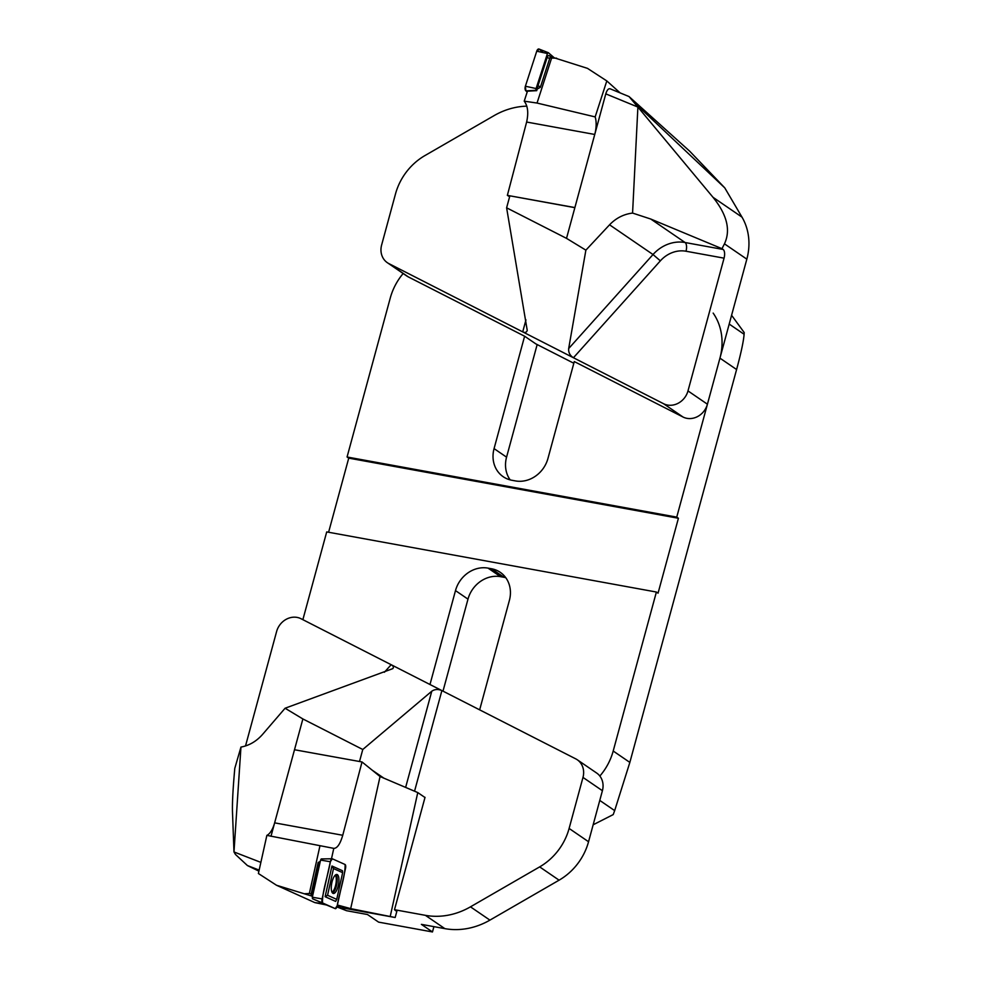 <?xml version="1.0" encoding="UTF-8"?>
<svg xmlns="http://www.w3.org/2000/svg" width="981" height="981" viewBox="0 0 981 981"><rect width="100%" height="100%" fill="white"/><g stroke="black" fill="none" stroke-linecap="round" stroke-linejoin="round"><path stroke-width="1.47" d="M526.822 106.156A71.638 63.25 -55.6 0 0 494.117 115.611L424.932 155.574A57.315 50.607 -55.6 0 0 395.478 194.005L381.621 245.029A17.916 15.819 -55.6 0 0 387.348 262.7A17.916 15.819 -55.6 0 0 388.893 263.619L408.329 276.912L524.614 336.225L494.068 448.611A28.474 25.138 -55.6 0 0 503.192 476.705A28.474 25.138 -55.6 0 0 511.923 480.273L515.405 480.911A28.474 25.138 -55.6 0 0 547.962 458.434L574.29 361.56M403.154 273.515A57.315 50.607 -55.6 0 0 390.266 298.016L347.066 456.999L676.743 517.122L719.944 358.139A57.315 50.607 -55.6 0 0 713.162 313.098M479.66 709.839L509.384 600.433A28.474 25.138 124.4 0 0 500.261 572.328A28.474 25.138 124.4 0 0 491.542 568.759L488.048 568.122L500.543 576.669L504.026 577.306A28.474 25.138 124.4 0 1 505.767 577.699M599.857 776.045A57.315 50.607 -55.6 0 0 613.199 751.017L656.387 592.034L658.055 593.174L678.411 518.262L676.743 517.122M302.871 619.673L326.71 531.91L656.387 592.034M442.995 691.139L467.986 599.146L455.491 590.599L429.985 684.505M455.491 590.599A28.474 25.138 124.4 0 1 488.048 568.122M731.581 315.269L744.199 332.534L744.101 334.263C743.586 341.118 741.084 352.878 736.596 369.53L719.944 358.139M347.066 456.999L348.733 458.139L328.598 532.254M593.149 824.788L613.223 814.586L614.67 810.613L629.851 762.409L736.596 369.53M467.986 599.146A28.474 25.138 124.4 0 1 500.543 576.669M510.181 479.893A28.474 25.138 124.4 0 1 506.564 457.158L537.159 344.552M678.411 518.262L348.733 458.139M632.573 213.073L637.895 107.064L629.029 96.555L689.668 151.172L724.763 187.862L741.992 217.132A57.315 50.607 124.4 0 1 746.835 259.156L724.456 243.84L721.991 248.684L650.759 219.033L632.573 213.073C623.683 214.177 616.019 218.089 609.557 224.808L585.878 250.155L568.673 348.562L653.015 254.533L660.36 260.848L573.431 357.746C569.949 355.563 568.367 352.498 568.673 348.562M525.963 319.88L522.714 331.872C525.043 332.951 526.552 332.473 527.238 330.413L506.613 207.813L566.515 238.358L605.78 93.869C606.945 90.129 608.379 88.425 610.084 88.781L629.029 96.555M566.515 238.358L585.878 250.155M506.613 207.813L509.875 195.82L574.854 207.665M388.893 263.619L663.573 403.718A17.916 15.819 -55.6 0 0 687.988 390.916L707.424 404.209L746.835 259.156M707.424 404.209A17.916 15.819 124.4 0 1 682.997 417.011L663.573 403.718M574.277 361.572L682.997 417.011M605.78 93.869L637.895 107.064L713.015 197.304L741.992 217.132M724.763 187.862L636.436 104.575M535.785 343.853L524.676 336.262L535.785 343.853L573.824 363.252M687.988 390.916L724.064 258.162L686.013 251.234A28.657 25.298 -55.6 0 0 660.36 260.848M721.991 248.684L723.132 249.456A7.161 3.127 -79.7 0 1 724.064 258.162M408.329 276.912A17.916 15.819 124.4 0 1 406.784 275.992L387.348 262.7M724.456 243.84C730.857 230.192 727.044 214.68 713.015 197.304M606.81 80.933L587.46 68.351L551.187 56.849L549.924 57.793L540.347 87.346L537.232 89.038L536.705 90.669L527.459 91.172L524.222 101.166L537.036 103.054L595.16 116.911L606.81 80.933L620.139 92.901M509.63 196.727L507.361 195.366L526.625 122.036C528.661 112.913 527.852 105.948 524.222 101.166M556.644 58.173L551.616 58.051L537.036 103.054M551.616 58.051L549.924 57.793M507.361 195.366L574.891 207.567L594.744 134.458A17.916 7.823 100.3 0 0 595.16 116.911M553.922 57.511L548.453 52.778A1.349 0.687 98.6 0 0 548.33 52.704A1.349 0.687 98.6 0 0 547.459 53.514L536.104 88.548A1.349 0.687 98.6 0 0 536.288 90.301L536.705 90.669M543.229 52.594L539.366 49.246L536.742 51.196L525.387 86.23L525.877 90.865L527.189 91.993L525.877 90.865A3.581 1.827 -81.4 0 1 525.387 86.23L536.742 51.196A3.581 1.827 -81.4 0 1 539.035 49.05L548.33 52.704M550.954 57.021L549.507 55.77A3.237 1.655 98.6 0 0 547.14 57.536L537.956 85.862A3.237 1.655 98.6 0 0 537.76 88.756M240.958 747.068L233.981 851.962L232.485 812.072C232.227 804.126 232.816 791.63 234.251 774.585L234.778 768.417L240.958 747.068C249.235 745.56 256.446 741.329 262.577 734.389L285.091 708.233L392.792 668.637C393.908 667.227 393.369 665.915 391.161 664.713L301.02 618.729A17.916 15.819 -55.6 0 0 276.605 631.531L245.52 745.952M414.546 791.201L441.891 690.575C438.09 688.993 434.718 689.202 431.775 691.213L362.774 749.496L302.871 718.95L270.989 836.278M302.871 718.95L285.091 708.233M338.69 907.217L346.563 910.711L367.483 914.525L378.592 922.128L432.474 931.95L421.376 924.36L444.834 928.627L425.398 915.334L394.497 909.706L396.79 911.508M394.497 909.706L425.031 797.332M372.155 770.146L383.865 778.154M362.774 749.496L359.512 761.501L294.741 749.791M346.563 910.711L336.863 906.91M425.398 915.334A71.638 63.25 -55.6 0 0 470.475 906.836L489.911 920.129L559.084 880.178L539.66 866.885A57.315 50.607 -55.6 0 0 569.115 828.442L582.984 777.418A17.916 15.819 -55.6 0 0 577.245 759.748A17.916 15.819 -55.6 0 0 575.7 758.84L391.161 664.713L384.393 672.255M260.872 862.385L233.981 851.962L235.465 854.463L247.42 865.549L258.923 871.153M539.66 866.885L470.475 906.836M569.115 828.442L588.551 841.747L602.408 790.711L582.984 777.418M577.245 759.748L596.669 773.04A17.916 15.819 124.4 0 1 602.408 790.711M588.551 841.747A57.315 50.607 124.4 0 1 559.084 880.178M489.911 920.129A71.638 63.25 124.4 0 1 444.834 928.627M432.474 931.95L433.921 926.64M337.378 905.009L350.683 908.627L380.052 776.535L362.026 761.955L294.496 749.742L274.631 822.851A17.916 7.823 -79.7 0 1 266.869 835.371L258.395 873.507L276.507 885.254L312.522 896.303M276.507 885.254L314.827 902.606L323.767 903.808M337.206 905.782L340.382 906.37M362.026 761.955L342.749 835.272C340.223 843.954 337.256 848.32 333.859 848.381L266.869 835.371M331.48 858.767L333.785 848.369M304.821 893.728L309.346 893.507L319.965 845.781M309.346 893.507L311.185 893.85L318.151 862.507L318.984 862.888M320.296 861.355L318.151 862.507M311.382 895.788L311.185 893.85M314.827 902.606L326.501 904.997M336.875 906.885L395.159 917.517L350.683 908.627M424.614 797.259L417.771 792.574L390.217 916.462M396.851 911.312L395.159 917.517M417.771 792.574L380.052 776.535M335.306 875.101A9.246 3.299 -79.2 0 1 335.49 885.806A9.246 3.299 -79.2 0 1 332.032 892.293M325.226 904.47L335.269 908.639A3.581 1.275 100.8 0 0 335.269 908.639A3.581 1.275 100.8 0 0 337.231 905.684L345.484 868.528A3.581 1.275 100.8 0 0 345.067 864.506L332.326 858.792A3.581 1.275 100.8 0 0 332.13 858.755A3.581 1.275 100.8 0 0 330.352 861.747L322.099 898.903A3.581 1.275 100.8 0 0 322.516 902.925L335.257 908.639L312.485 898.755L312.326 897.235L320.579 860.067L321.253 858.939L331.921 858.804M338.077 870.613L342.651 872.673L336.716 899.369L327.556 895.273L333.491 868.565L338.077 870.613M333.013 893.372A9.663 3.446 -79.2 0 1 331.774 883.047A9.663 3.446 -79.2 0 1 336.826 874.463A9.663 3.446 -79.2 0 1 338.494 884.617A9.663 3.446 -79.2 0 1 333.209 893.446A9.663 3.446 -79.2 0 1 333.013 893.372M319.046 862.912L311.946 894.893M342.651 872.673L342.467 870.736L331.946 866.015L325.116 896.695L335.637 901.416L336.716 899.369M333.491 868.565L331.946 866.015M325.116 896.695L327.556 895.273M337.231 905.684C339.414 892.391 345.57 875.408 345.067 864.506L332.326 858.792L330.352 861.747C328.169 875.04 322.013 892.036 322.516 902.925L335.257 908.639L337.231 905.684M613.199 751.017L629.851 762.409M494.068 448.611L506.564 457.158M504.026 577.306L491.542 568.759M614.67 810.613L599.771 800.422M729.202 324.061L744.101 334.263M609.557 224.808L653.015 254.533A35.819 31.625 124.4 0 1 685.094 242.515L723.132 249.456M650.759 219.033L685.094 242.515A7.161 3.127 -79.7 0 1 686.013 251.234M594.744 134.458L526.625 122.036M525.387 86.23L536.104 88.548M536.742 51.196L547.459 53.514M525.877 90.865L536.288 90.301M549.507 55.77L550.611 57.278M547.14 57.536L549.703 58.443M537.956 85.862L540.531 86.769M431.775 691.213L405.631 787.412M259.156 870.098L247.42 865.549M274.631 822.851L342.749 835.272M330.352 861.747L320.579 860.067M322.099 898.903L312.326 897.235M322.516 902.925L312.485 898.755M335.919 874.66A9.54 3.409 -79.2 0 1 336.765 884.286A9.54 3.409 -79.2 0 1 332.424 892.918M313.062 893.875L311.823 893.765M319.745 863.844L318.506 863.734M311.872 894.831L312.632 895.812M318.911 862.924L320.1 862.225M321.253 858.939L332.13 858.755"/></g></svg>
